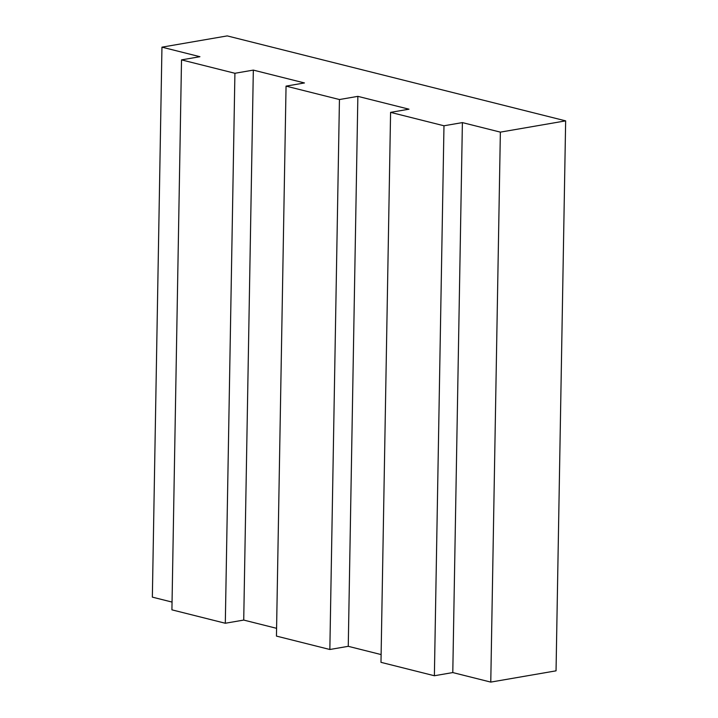 <?xml version="1.0" encoding="UTF-8"?>
<svg xmlns="http://www.w3.org/2000/svg" width="718" height="718" viewBox="0 0 718 718"><rect width="100%" height="100%" fill="white"/><g stroke="black" fill="none" stroke-linecap="round" stroke-linejoin="round"><path stroke-width="1.08" d="M286.051 86.124L304.459 82.947L253.328 70.104L234.912 73.281L181.519 59.881L199.927 56.704L161.954 47.164L227.229 35.9L565.649 120.866L500.365 132.13L462.392 122.598L443.975 125.776L390.583 112.367L408.991 109.19L357.86 96.356L339.443 99.533L286.051 86.124L276.448 636.094L329.849 649.494L339.443 99.533M276.583 628.322L243.725 620.074L253.328 70.104M243.725 620.074L225.308 623.251L234.912 73.281M225.308 623.251L171.916 609.842L181.519 59.881M172.051 602.079L152.351 597.134L161.954 47.164M500.365 132.13L490.771 682.1L556.046 670.836L565.649 120.866M490.771 682.1L452.789 672.569L462.392 122.598M452.789 672.569L434.381 675.746L443.975 125.776M434.381 675.746L380.98 662.337L390.583 112.367M381.114 654.574L348.257 646.317L357.86 96.356M348.257 646.317L329.849 649.494"/></g></svg>
